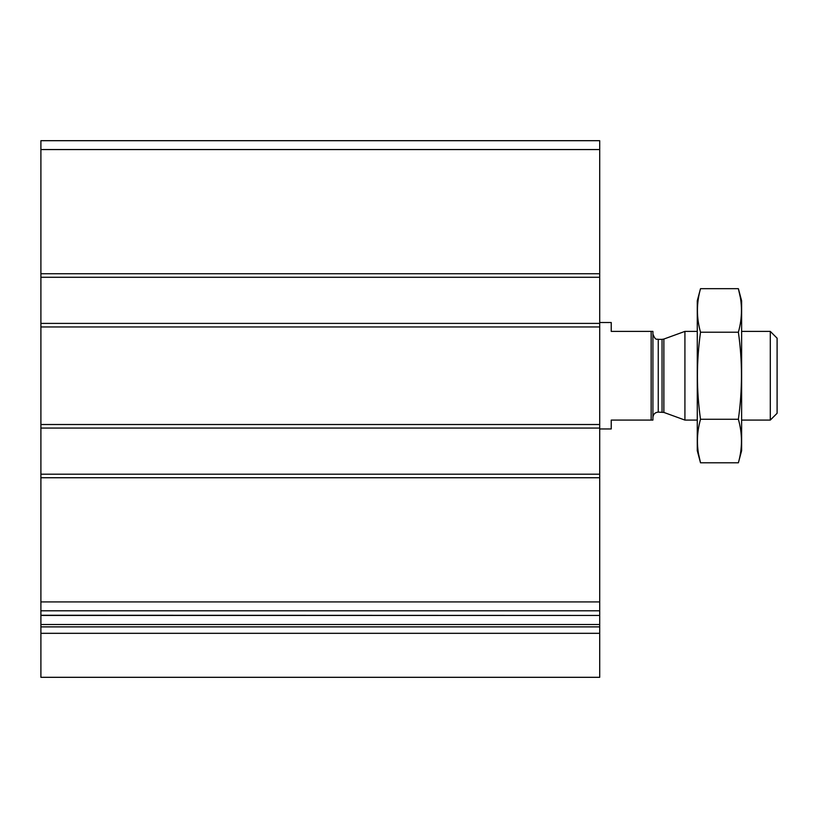 <?xml version="1.0" encoding="UTF-8"?>
<svg xmlns="http://www.w3.org/2000/svg" width="818" height="818" viewBox="0 0 818 818"><rect width="100%" height="100%" fill="white"/><g stroke="black" fill="none" stroke-linecap="round" stroke-linejoin="round"><path stroke-width="1.23" d="M599.706 277.282L40.9 277.282L40.9 140.686L599.706 140.686L599.706 615.443L40.9 615.259L40.9 610.79L599.706 610.79M40.9 277.282L40.9 323.407L599.706 323.407M40.9 323.407L40.9 428.07L599.706 428.07M40.9 428.07L40.9 474.195L599.706 474.195M40.9 474.195L40.9 610.79M40.9 633.316L40.9 615.443L599.706 615.443L599.706 677.314L40.9 677.314L40.9 633.316L599.706 633.316M651.148 331.392L651.148 420.084L652.917 420.084L652.917 331.392L611.23 331.392L611.23 322.517L599.706 322.517M651.148 420.084L611.23 420.084L611.23 428.959L599.706 428.959M770.3 331.392L770.3 420.084L777.1 413.284L777.1 338.192L770.3 331.392L741.619 331.392M697.273 420.084L684.922 420.084L684.922 331.392L697.273 331.392M770.3 420.084L741.619 420.084M652.917 417.425C653.234 414.194 655.014 412.415 658.245 412.108L663.868 412.425L684.922 420.084M738.378 462.794L741.619 450.687L741.619 300.789L738.378 288.682C742.488 303.192 742.488 317.701 738.378 332.21C742.488 360.861 742.488 389.879 738.378 419.266C742.488 433.775 742.488 448.284 738.378 462.794L700.515 462.794C696.404 448.284 696.404 433.775 700.515 419.266C696.404 390.615 696.404 361.597 700.515 332.21C696.404 317.701 696.404 303.192 700.515 288.682L738.378 288.682L740.321 297.384M698.572 454.092L700.515 462.794L697.273 450.687L697.273 300.789L700.515 288.682M738.378 419.266L700.515 419.266M738.378 332.21L700.515 332.21M40.9 149.561L599.706 149.561M40.9 273.733L599.706 273.733M40.9 326.955L599.706 326.955M40.9 424.522L599.706 424.522M40.9 477.743L599.706 477.743M40.9 601.915L599.706 601.915M40.9 624.523L599.706 624.523M40.9 626.885L599.706 626.885M663.868 412.425L663.868 339.051L684.922 331.392M662.048 412.108L662.048 339.368L663.868 339.051M658.245 412.108L658.245 339.368C657.263 338.529 655.709 341.484 652.917 334.051M662.048 339.368L658.245 339.368"/></g></svg>
